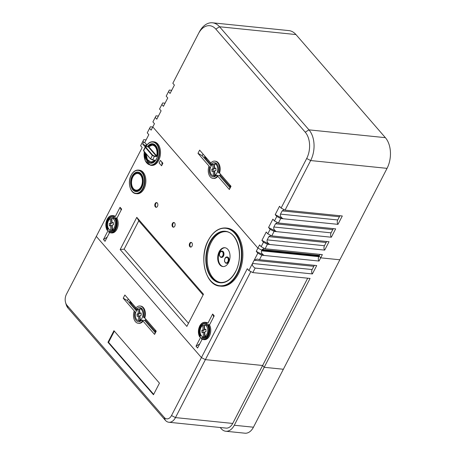 <?xml version="1.0" encoding="UTF-8"?>
<svg xmlns="http://www.w3.org/2000/svg" width="456" height="456" viewBox="0 0 456 456"><rect width="100%" height="100%" fill="white"/><g stroke="black" fill="none" stroke-linecap="round" stroke-linejoin="round"><path stroke-width="0.68" d="M219.535 173.052A8.681 5.614 -84.2 0 0 215.386 161.185L214.787 161.122A8.681 5.614 -84.2 0 0 210.529 163.305L211.345 164.24A7.102 4.594 95.8 0 1 214.622 162.689A7.102 4.594 95.8 0 1 218.122 172.06L218.937 172.995L219.535 173.052L231.021 186.299L229.362 189.519L217.871 176.272A8.681 5.614 -84.2 0 1 213.619 178.456L213.02 178.393A8.681 5.614 -84.2 0 0 217.273 176.21L216.463 175.275L219.456 175.583L229.921 187.65A45.777 18.137 -152.7 0 1 229.362 189.519M210.478 167.54L209.68 167.46L208.871 166.525L209.469 166.582L197.978 153.341A45.777 18.137 -152.7 0 1 202.207 155.695L211.156 166.012M210.797 162.98L199.642 150.121L197.978 153.341M152.897 121.9L154.464 123.713L152.8 126.928L257.919 248.121L259.584 244.906L261.151 246.713L263.477 242.204L261.909 240.397L266.23 232.024L267.797 233.837L270.129 229.328L268.555 227.515L272.876 219.148L274.449 220.955L276.775 216.446L275.202 214.639L279.522 206.272L281.095 208.078L306.683 158.494A18.941 12.249 -84.2 0 0 305.246 132.189L215.813 29.087A18.941 12.249 -84.2 0 0 198.525 33.499A18.941 12.249 -84.2 0 0 198.428 33.687L172.835 83.266L174.403 85.078L170.082 93.446L168.515 91.639L166.189 96.148L167.757 97.954L163.436 106.322L161.869 104.515L159.543 109.024L161.11 110.831L156.79 119.204L155.222 117.391L152.897 121.9M212.65 164.371L211.345 164.24M324.45 245.721L326.108 242.501L268.863 236.653L267.205 239.873L324.45 245.721A3.158 2.041 -84.2 0 0 324.689 250.105L267.444 244.256L265.118 248.765L261.151 246.713M320.249 254.397A3.158 2.041 -84.2 0 0 319.462 255.383L262.217 249.535L261.556 250.823L318.801 256.671A3.158 2.041 -84.2 0 0 319.04 261.054L320.699 257.834L319.132 256.027L261.886 250.179L319.132 256.027L320.699 257.834L339.862 259.789L320.699 257.834L322.363 254.613L265.118 248.765M220.202 427.5L221.245 428.703A14.204 9.188 -84.2 0 0 225.783 431.245L244.946 433.2A14.204 9.188 -84.2 0 0 253.45 427.209L387.053 168.355A22.099 14.296 -84.2 0 0 385.377 137.666L295.944 34.559A22.099 14.296 -84.2 0 0 288.887 30.603L212.479 22.8A22.099 14.296 95.8 0 1 219.541 26.756L308.974 129.857A22.099 14.296 95.8 0 1 310.65 160.552L285.057 210.13L281.095 208.078M340.193 215.762A3.158 2.041 -84.2 0 0 339.406 216.748L282.161 210.9L280.497 214.12L337.742 219.963A3.158 2.041 -84.2 0 0 337.981 224.352L342.302 215.979L285.057 210.13M337.981 224.352L280.736 218.504L278.411 223.007L274.449 220.955M331.096 232.845L332.755 229.624L275.51 223.776L273.851 226.997L331.096 232.845A3.158 2.041 -84.2 0 0 331.335 237.228L335.656 228.855L278.411 223.007M331.335 237.228L274.09 231.38L271.765 235.889L267.797 233.837M324.689 250.105L329.01 241.737L271.765 235.889M261.886 250.179L257.919 248.121L261.886 250.179M158.409 116.069L156.049 115.83L155.222 117.391M165.055 103.193L162.695 102.953L161.869 104.515M171.701 90.316L169.341 90.071L168.515 91.639M198.525 33.499L199.369 31.903A22.099 14.296 95.8 0 1 212.479 22.8M214.719 176.586A7.102 4.594 95.8 0 1 213.767 175.697M230.77 186.008L229.921 187.65M214.97 163.915A7.102 4.594 95.8 0 1 216.081 163.237M202.207 155.695L203.057 154.054M217.273 176.21L217.871 176.272M216.463 175.275A7.102 4.594 95.8 0 1 213.18 176.825A7.102 4.594 95.8 0 1 209.68 167.46M208.871 166.525A8.681 5.614 -84.2 0 0 213.02 178.393M218.937 172.995A8.681 5.614 -84.2 0 0 214.787 161.122M318.801 256.671L319.462 255.383M267.205 239.873C266.652 241.56 267.529 243.099 269.838 244.501L261.909 240.397M263.477 242.204L267.444 244.256M326.895 241.52A3.158 2.041 -84.2 0 0 326.108 242.501M273.851 226.997C273.304 228.678 274.181 230.223 276.484 231.625L268.555 227.515M270.129 229.328L274.09 231.38M333.547 228.644A3.158 2.041 -84.2 0 0 332.755 229.624M337.742 219.963L339.406 216.748M280.497 214.12C279.95 215.802 280.828 217.347 283.13 218.749L275.202 214.639M276.775 216.446L280.736 218.504M262.217 249.535L264.258 248.32M268.863 236.653L270.904 235.444M275.51 223.776L277.55 222.562M282.161 210.9L284.196 209.686M159.452 383.148L113.949 330.691L107.969 342.279L153.467 394.736L159.452 383.148M225.783 431.245A14.204 9.188 -84.2 0 0 234.287 425.248L264.201 367.297L283.364 369.257L264.201 367.297L262.633 365.49L205.388 359.642L201.421 357.589L96.301 236.396L66.394 294.348A7.894 5.107 -84.2 0 0 65.584 302.59A7.894 5.107 -84.2 0 0 66.992 305.309L164.268 417.457A7.894 5.107 -84.2 0 0 171.513 415.541L201.421 357.589L205.388 359.642L175.475 417.593A11.047 7.148 95.8 0 1 168.862 422.256A11.047 7.148 95.8 0 1 165.334 420.278L68.058 308.131A11.047 7.148 95.8 0 1 66.086 304.323L65.584 302.59M144.757 317.935A8.681 5.614 -84.2 0 0 140.608 306.062L140.009 305.999A8.681 5.614 -84.2 0 0 135.751 308.182L136.566 309.117A7.102 4.594 95.8 0 1 139.844 307.572A7.102 4.594 95.8 0 1 143.349 316.937L144.159 317.872L144.757 317.935L156.243 331.176L154.584 334.396L143.093 321.155A8.681 5.614 -84.2 0 1 138.841 323.338L138.242 323.275A8.681 5.614 -84.2 0 0 142.494 321.092L141.685 320.158L144.677 320.465L155.143 332.527A45.777 18.137 -152.7 0 1 154.584 334.396M135.7 312.417L134.902 312.337L134.093 311.402L134.691 311.465L123.205 298.218A45.777 18.137 -152.7 0 1 127.429 300.578L136.378 310.895M136.019 307.863L124.864 295.003L123.205 298.218M137.872 309.253L136.566 309.117M139.941 321.469A7.102 4.594 95.8 0 1 138.989 320.574M155.992 330.885L155.143 332.527M140.191 308.797A7.102 4.594 95.8 0 1 141.303 308.113M127.429 300.578L128.279 298.937M142.494 321.092L143.093 321.155M141.685 320.158A7.102 4.594 95.8 0 1 138.402 321.702A7.102 4.594 95.8 0 1 134.902 312.337M134.093 311.402A8.681 5.614 -84.2 0 0 138.242 323.275M144.159 317.872A8.681 5.614 -84.2 0 0 140.009 305.999M250.846 271.565L205.388 359.642L262.633 365.49L232.72 423.442A11.047 7.148 95.8 0 1 226.108 428.104L168.862 422.256M114.348 331.147L108.568 342.342L153.672 394.343M108.568 342.342L107.969 342.279M203.461 336.813A5.917 3.83 95.8 0 1 203.319 336.802A5.917 3.83 95.8 0 1 200.304 333.461A5.917 3.83 95.8 0 1 200.976 327.522A5.917 3.83 95.8 0 1 202.84 325.419L203.085 329.956L201.808 330.292L201.934 332.618L203.216 332.281L203.461 336.813L204.658 336.933A5.917 3.83 -84.2 0 0 206.197 336.528L205 336.403L204.75 331.871L206.032 331.535L205.907 329.209L204.624 329.545L204.379 325.014A5.917 3.83 95.8 0 1 204.522 325.025A5.917 3.83 95.8 0 1 207.537 328.366A5.917 3.83 95.8 0 1 206.864 334.305A5.917 3.83 95.8 0 1 205 336.403M111.828 218.641A5.917 3.83 -84.2 0 0 111.469 218.823L110.272 218.698A5.917 3.83 -84.2 0 0 108.408 220.801A5.917 3.83 -84.2 0 0 107.736 226.74A5.917 3.83 -84.2 0 0 110.751 230.08A5.917 3.83 -84.2 0 0 110.894 230.092L112.09 230.212A5.917 3.83 -84.2 0 0 113.629 229.807L112.432 229.681A5.917 3.83 -84.2 0 0 114.291 227.584A5.917 3.83 -84.2 0 0 114.963 221.644A5.917 3.83 -84.2 0 0 111.954 218.304A5.917 3.83 -84.2 0 0 111.811 218.293L112.056 222.824L113.339 222.488L113.464 224.814L112.182 225.15L112.432 229.681M206.967 323.07A8.681 5.614 95.8 0 0 205.04 322.301L205.998 322.398A8.681 5.614 95.8 0 1 207.93 323.167L206.967 323.07L206.186 324.096A7.421 4.799 95.8 0 0 200.235 326.661A7.421 4.799 95.8 0 0 200.081 335.924L199.779 336.995L200.737 337.098L196.023 346.229L197.59 348.036L202.116 339.27M107.092 230.206C105.393 226.769 105.416 223.126 107.154 219.279C108.562 216.697 110.335 215.466 112.472 215.58A8.681 5.614 95.8 0 1 114.399 216.343L113.721 217.66L117.055 218.002M108.898 229.066L107.513 229.203A7.421 4.799 95.8 0 1 107.662 219.94A7.421 4.799 95.8 0 1 113.618 217.369L113.721 217.66M156.431 156.556L154.276 156.34L152.241 155.353L152.617 155.12L154.225 155.969L156.38 156.191L148.32 146.895L148.918 146.541A8.681 5.614 95.8 0 1 152.714 144.888A8.681 5.614 95.8 0 1 157.092 155.963L156.659 155.849L156.431 156.556L157.092 155.963M150.628 165.3L151.586 165.397A11.839 7.655 -84.2 0 0 158.671 160.404A11.839 7.655 -84.2 0 0 160.022 148.525A11.839 7.655 -84.2 0 0 153.991 141.844L153.034 141.748A11.839 7.655 95.8 0 1 159.058 148.428A11.839 7.655 95.8 0 1 157.713 160.307A11.839 7.655 95.8 0 1 150.628 165.3L145.304 160.882L144.238 151.7M136.008 193.629L136.965 193.732A11.839 7.655 -84.2 0 0 144.05 188.738A11.839 7.655 -84.2 0 0 145.396 176.86A11.839 7.655 -84.2 0 0 139.371 170.173L138.413 170.077A11.839 7.655 95.8 0 1 144.438 176.763A11.839 7.655 95.8 0 1 143.093 188.636A11.839 7.655 95.8 0 1 136.008 193.629C130.137 193.429 127.275 182.098 131.203 175.11C133.112 171.604 135.517 169.928 138.413 170.077M209.629 324.723L206.289 324.381M212.821 164.268L214.018 164.388L214.269 168.919L213.072 168.8L212.821 164.268A5.917 3.83 -84.2 0 0 210.963 166.366A5.917 3.83 -84.2 0 0 210.29 172.305A5.917 3.83 -84.2 0 0 213.3 175.645A5.917 3.83 -84.2 0 0 213.448 175.657L214.645 175.777A5.917 3.83 -84.2 0 0 216.178 175.372L214.981 175.252A5.917 3.83 -84.2 0 0 216.845 173.149A5.917 3.83 -84.2 0 0 217.518 167.209A5.917 3.83 -84.2 0 0 214.502 163.869A5.917 3.83 -84.2 0 0 214.36 163.858L214.605 168.389L215.887 168.053L216.013 170.379L214.736 170.715L214.981 175.252M219.347 175.571A5.917 3.83 -84.2 0 0 220.037 174.996A5.917 3.83 -84.2 0 0 220.607 174.295M138.043 309.145L139.24 309.271L139.49 313.802L138.293 313.677L138.043 309.145A5.917 3.83 -84.2 0 0 136.184 311.248A5.917 3.83 -84.2 0 0 135.512 317.188A5.917 3.83 -84.2 0 0 138.521 320.528A5.917 3.83 -84.2 0 0 138.67 320.539L139.867 320.659A5.917 3.83 -84.2 0 0 141.4 320.255L140.203 320.129A5.917 3.83 -84.2 0 0 142.067 318.031A5.917 3.83 -84.2 0 0 142.739 312.092A5.917 3.83 -84.2 0 0 139.724 308.752A5.917 3.83 -84.2 0 0 139.582 308.74L139.827 313.272L141.109 312.936L141.235 315.256L139.958 315.598L140.203 320.129M144.569 320.454A5.917 3.83 -84.2 0 0 145.259 319.873A5.917 3.83 -84.2 0 0 145.829 319.171M192.022 246.097A2.365 1.533 -84.2 0 0 192.295 243.721A2.365 1.533 -84.2 0 0 191.087 242.387A2.365 1.533 -84.2 0 0 189.667 243.384A2.365 1.533 -84.2 0 0 189.4 245.761A2.365 1.533 -84.2 0 0 190.608 247.095A2.365 1.533 -84.2 0 0 192.022 246.097M191.383 242.461A2.365 1.533 -84.2 0 0 190.266 243.447A2.365 1.533 -84.2 0 0 190.91 247.084M174.762 226.199A2.365 1.533 -84.2 0 0 175.036 223.828A2.365 1.533 -84.2 0 0 173.827 222.488A2.365 1.533 -84.2 0 0 172.414 223.486A2.365 1.533 -84.2 0 0 172.14 225.862A2.365 1.533 -84.2 0 0 173.348 227.202A2.365 1.533 -84.2 0 0 174.762 226.199M174.124 222.568A2.365 1.533 -84.2 0 0 173.012 223.548A2.365 1.533 -84.2 0 0 173.65 227.185M157.508 206.306A2.365 1.533 -84.2 0 0 157.776 203.929A2.365 1.533 -84.2 0 0 156.568 202.589A2.365 1.533 -84.2 0 0 155.154 203.593A2.365 1.533 -84.2 0 0 154.886 205.964A2.365 1.533 -84.2 0 0 156.089 207.303A2.365 1.533 -84.2 0 0 157.508 206.306M156.864 202.669A2.365 1.533 -84.2 0 0 155.752 203.65A2.365 1.533 -84.2 0 0 156.391 207.286M221.416 257.366A3.158 2.041 -84.2 0 0 221.593 257.395A3.158 2.041 -84.2 0 0 223.486 256.061A3.158 2.041 -84.2 0 0 223.845 252.898A3.158 2.041 -84.2 0 0 222.237 251.113A3.158 2.041 -84.2 0 0 222.055 251.108M226.518 263.243A3.158 2.041 -84.2 0 0 226.695 263.272A3.158 2.041 -84.2 0 0 228.581 261.943A3.158 2.041 -84.2 0 0 228.94 258.774A3.158 2.041 -84.2 0 0 227.333 256.996A3.158 2.041 -84.2 0 0 227.156 256.984M228.576 262.559A9.473 6.127 -84.2 0 0 229.647 253.057A9.473 6.127 -84.2 0 0 224.831 247.711A9.473 6.127 -84.2 0 0 219.159 251.706A9.473 6.127 -84.2 0 0 218.082 261.208A9.473 6.127 -84.2 0 0 222.904 266.555A9.473 6.127 -84.2 0 0 228.576 262.559M225.127 247.756A9.473 6.127 -84.2 0 0 219.758 251.769A9.473 6.127 -84.2 0 0 223.206 266.572M225.982 231.659A25.57 16.541 -84.2 0 0 211.156 242.484A25.57 16.541 -84.2 0 0 220.79 282.509M219.94 286.083L220.898 286.186A29.201 18.884 -84.2 0 0 238.38 273.862A29.201 18.884 -84.2 0 0 241.697 244.57A29.201 18.884 -84.2 0 0 226.831 228.085L225.874 227.983A29.201 18.884 95.8 0 1 240.739 244.467A29.201 18.884 95.8 0 1 237.422 273.765A29.201 18.884 95.8 0 1 219.94 286.083C205.61 285.61 198.577 257.577 208.272 240.34C212.963 231.739 218.834 227.618 225.874 227.983M204.881 337.782L202.025 337.491L201.244 338.523A8.368 5.409 -84.2 0 0 208.078 335.707A8.368 5.409 -84.2 0 0 208.164 325.117L209.498 324.974A8.681 5.614 95.8 0 1 209.429 336.009A8.681 5.614 95.8 0 1 204.237 339.674L203.279 339.572A8.681 5.614 95.8 0 1 201.347 338.808L201.244 338.523L201.347 338.808M116.93 218.253L115.972 218.156A8.681 5.614 95.8 0 1 115.904 229.191A8.681 5.614 95.8 0 1 110.711 232.851L111.669 232.948A8.681 5.614 -84.2 0 0 116.861 229.288A8.681 5.614 -84.2 0 0 116.93 218.253L121.644 209.122L120.07 207.309L115.357 216.446A8.681 5.614 -84.2 0 0 113.43 215.677L112.472 215.58M146.148 153.894A8.368 5.409 -84.2 0 0 148.81 161.025A8.368 5.409 -84.2 0 0 154.402 160.227L152.481 159.811L150.514 158.699A7.102 4.594 -84.2 0 0 151.529 157.2A7.102 4.594 -84.2 0 0 152.241 155.353L145.487 147.562L145.327 146.838L143.503 150.372L143.862 151.192M145.72 145.726A27.451 10.876 27.3 0 0 142.682 144.022L145.139 146.855L146.467 144.278L144.7 142.637A27.451 10.876 27.3 0 0 143.68 142.09L142.922 141.218L140.596 145.726L142.169 147.533L96.301 236.396L201.421 357.589L247.289 268.726L248.856 270.539L257.828 253.154L256.261 251.341L257.919 248.121L152.8 126.928L151.141 130.148L149.574 128.341L147.242 132.85L148.816 134.657L144.826 142.386M142.682 144.022L143.68 142.09M120.173 249.54L136.794 217.341L203.473 294.217L186.857 326.416L120.173 249.54L124.146 249.147L188.465 323.298M107.513 229.203L107.211 230.274L108.169 230.371L103.455 239.508L105.022 241.315L109.548 232.549M207.93 323.167L212.644 314.036L214.212 315.843L209.498 324.974M161.566 165.796L162.9 163.22L160.444 160.387L159.11 162.963L161.566 165.796A27.451 10.876 27.3 0 0 161.709 161.846M160.318 160.62L160.677 160.66M115.596 218.39L115.186 219.182A7.421 4.799 95.8 0 1 115.037 228.439A7.421 4.799 95.8 0 1 109.081 231.01L108.676 231.796A8.368 5.409 -84.2 0 0 115.51 228.986A8.368 5.409 -84.2 0 0 115.596 218.39L115.972 218.156M112.307 231.061L109.081 231.01M208.164 325.117L207.759 325.903A7.421 4.799 95.8 0 1 207.605 335.166A7.421 4.799 95.8 0 1 201.655 337.731M138.293 313.677L137.011 314.019L137.136 316.344L138.419 316.002L138.67 320.539M213.072 168.8L211.789 169.136L211.915 171.462L213.197 171.125L213.448 175.657M152.754 127.019L150.394 126.779L149.574 128.341M146.108 139.895L143.748 139.656L142.922 141.218M319.04 261.054L261.795 255.206L259.47 259.715L316.709 265.557L312.388 273.931L255.149 268.082L252.818 272.591L248.856 270.539M307.686 278.194L262.633 365.49L264.201 367.297L310.063 278.439L252.818 272.591M229.978 185.096A45.777 18.137 -152.7 0 1 230.035 186.521L230.474 185.666M230.035 186.521L220.037 174.996M211.641 165.311L204.493 157.075A45.777 18.137 -152.7 0 1 207.138 158.762M204.932 156.22L204.493 157.075M155.2 329.973A45.777 18.137 -152.7 0 1 155.257 331.398L155.695 330.549M155.257 331.398L145.259 319.873M136.863 310.194L129.715 301.952A45.777 18.137 -152.7 0 1 132.36 303.639M130.154 301.102L129.715 301.952M203.085 294.969L138.766 220.812L124.146 249.147M261.556 250.823C261.003 252.504 261.881 254.049 264.189 255.451L256.261 251.341M257.828 253.154L261.795 255.206M314.6 265.346A3.158 2.041 -84.2 0 0 313.813 266.327L254.174 260.233L257.212 259.019L259.47 259.715M255.149 268.082C252.841 266.68 251.963 265.135 252.51 263.454L312.149 269.547L313.813 266.327M312.149 269.547A3.158 2.041 -84.2 0 0 312.388 273.931M139.599 309.088A5.917 3.83 -84.2 0 0 139.24 309.271M214.377 164.206A5.917 3.83 -84.2 0 0 214.018 164.388M213.197 171.125L214.394 171.245L214.645 175.777M215.91 168.486L214.605 168.389M214.269 168.919L212.986 169.261L213.089 171.154M212.986 169.261L211.789 169.136M138.419 316.002L139.616 316.128L139.867 320.659M141.132 313.369L139.827 313.272M139.49 313.802L138.208 314.138L138.31 316.031M138.208 314.138L137.011 314.019M136.794 217.341L138.766 220.812M114.399 216.343L115.357 216.446M206.169 324.307A7.102 4.594 -84.2 0 0 204.881 323.874A7.102 4.594 -84.2 0 0 200.629 326.866A7.102 4.594 -84.2 0 0 200.458 335.684L201.466 335.787M154.225 155.969L154.276 156.34A8.681 5.614 95.8 0 1 153.512 158.226A8.681 5.614 95.8 0 1 152.481 159.811L150.514 158.933L143.754 150.907A7.102 4.594 -84.2 0 1 145.487 147.562L145.857 147.328L152.617 155.12M155.097 145.128L152.714 144.888L148.32 146.895L146.165 146.672L145.857 147.328M114.028 216.583A8.368 5.409 -84.2 0 0 107.194 219.399A8.368 5.409 -84.2 0 0 107.109 229.989L107.211 230.274M200.458 335.684L200.081 335.924M206.596 323.304A8.368 5.409 -84.2 0 0 199.762 326.12A8.368 5.409 -84.2 0 0 199.677 336.71L199.779 336.995M196.023 346.229A26.174 17.054 139.1 0 0 199.768 343.824M213.653 316.926A26.174 17.054 139.1 0 0 212.644 314.036M103.455 239.508A26.174 17.054 139.1 0 0 107.2 237.103M121.085 210.205A26.174 17.054 139.1 0 0 120.07 207.309M111.469 218.823L111.714 223.355L109.24 223.571L109.366 225.897L110.648 225.555L110.894 230.092M112.09 230.212L111.845 225.68L110.648 225.555M110.437 223.691L110.54 225.583M111.714 223.355L109.24 223.571M113.362 222.921L112.056 222.824M110.272 218.698L110.517 223.229M204.658 336.933L204.413 332.401L203.216 332.281M204.396 325.362A5.917 3.83 -84.2 0 0 204.037 325.544L204.288 330.076L203.005 330.418L203.108 332.31M203.005 330.418L201.808 330.292M205.93 329.642L204.624 329.545M204.288 330.076L203.085 329.956M204.037 325.544L202.84 325.419M387.053 168.355L310.65 160.552L306.683 158.494M295.944 34.559L219.541 26.756L215.813 29.087M385.377 137.666L308.974 129.857L305.246 132.189M253.45 427.209L234.287 425.248M232.72 423.442L175.475 417.593L171.513 415.541M165.334 420.278L164.268 417.457M68.058 308.131L66.992 305.309M141.525 186.829A8.681 5.614 95.8 0 1 136.327 190.494C132.012 190.346 129.886 182.052 132.77 176.917C134.178 174.34 135.951 173.103 138.088 173.217A8.681 5.614 95.8 0 1 142.511 178.119A8.681 5.614 95.8 0 1 141.525 186.829M132.81 177.036A8.368 5.409 -84.2 0 0 133.448 188.653A8.368 5.409 -84.2 0 0 141.126 186.624A8.368 5.409 -84.2 0 0 140.494 175.007A8.368 5.409 -84.2 0 0 132.81 177.036M141.833 187.439A9.787 6.327 95.8 0 1 132.85 189.816A9.787 6.327 95.8 0 1 132.103 176.221A9.787 6.327 95.8 0 1 141.092 173.844A9.787 6.327 95.8 0 1 141.833 187.439M132.502 176.426A9.473 6.127 -84.2 0 0 131.425 185.928A9.473 6.127 -84.2 0 0 136.247 191.275L137.957 191.07C137.843 191.064 139.599 190.996 141.793 187.319C145.019 181.642 142.534 172.431 138.174 172.431A9.473 6.127 -84.2 0 0 132.502 176.426M131.242 175.229A11.52 7.45 -84.2 0 0 132.115 191.229A11.52 7.45 -84.2 0 0 142.694 188.431A11.52 7.45 -84.2 0 0 141.822 172.431A11.52 7.45 -84.2 0 0 131.242 175.229M147.402 146.758A9.787 6.327 95.8 0 1 156.066 145.96A9.787 6.327 95.8 0 1 156.454 159.104A9.787 6.327 95.8 0 1 148.952 162.706A9.787 6.327 95.8 0 1 145.293 152.908M145.698 153.376A9.473 6.127 -84.2 0 0 150.868 162.946L152.583 162.735C152.464 162.729 154.225 162.661 156.414 158.984C159.64 153.307 157.16 144.102 152.794 144.102A9.473 6.127 -84.2 0 0 147.909 146.809M144.307 151.774A11.52 7.45 -84.2 0 0 148.177 164.16A11.52 7.45 -84.2 0 0 157.32 160.102A11.52 7.45 -84.2 0 0 156.533 144.199A11.52 7.45 -84.2 0 0 146.017 146.615M208.312 240.46A28.888 18.685 -84.2 0 0 210.507 280.577A28.888 18.685 -84.2 0 0 237.023 273.56A28.888 18.685 -84.2 0 0 234.834 233.444A28.888 18.685 -84.2 0 0 208.312 240.46M235.535 271.844A25.884 16.741 95.8 0 1 211.766 278.131A25.884 16.741 95.8 0 1 209.806 242.176A25.884 16.741 95.8 0 1 233.569 235.889A25.884 16.741 95.8 0 1 235.535 271.844M210.199 242.381A25.57 16.541 -84.2 0 0 207.292 268.037A25.57 16.541 -84.2 0 0 220.311 282.475C226.301 282.823 231.363 279.237 235.495 271.725C244.063 256.551 237.73 231.865 225.509 231.597A25.57 16.541 -84.2 0 0 210.199 242.381M219.906 252.567A2.839 1.835 -84.2 0 0 220.123 256.511A2.839 1.835 -84.2 0 0 222.727 255.822A2.839 1.835 -84.2 0 0 222.511 251.877A2.839 1.835 -84.2 0 0 219.906 252.567M219.986 252.407A3.158 2.041 95.8 0 1 221.878 251.079A3.158 2.041 95.8 0 1 223.486 252.858A3.158 2.041 95.8 0 1 223.126 256.027A3.158 2.041 95.8 0 1 221.234 257.361A3.158 2.041 95.8 0 1 219.638 255.616M225.002 258.444A2.839 1.835 -84.2 0 0 225.218 262.388A2.839 1.835 -84.2 0 0 227.829 261.698A2.839 1.835 -84.2 0 0 227.612 257.754A2.839 1.835 -84.2 0 0 225.002 258.444M225.087 258.29A3.158 2.041 95.8 0 1 226.974 256.956A3.158 2.041 95.8 0 1 228.581 258.74A3.158 2.041 95.8 0 1 228.222 261.904A3.158 2.041 95.8 0 1 226.336 263.237A3.158 2.041 95.8 0 1 224.74 261.493M113.601 217.586A7.102 4.594 -84.2 0 0 112.313 217.147A7.102 4.594 -84.2 0 0 108.061 220.145A7.102 4.594 -84.2 0 0 107.89 228.963M208.54 324.877A8.681 5.614 95.8 0 1 208.472 335.912A8.681 5.614 95.8 0 1 203.279 339.572L201.267 338.779M154.744 160.506A8.681 5.614 95.8 0 1 150.947 162.159L153.33 162.404M108.699 232.053L110.711 232.851A8.681 5.614 95.8 0 1 108.779 232.087M109.457 230.77A7.102 4.594 -84.2 0 0 110.871 231.283C114.496 232.15 117.83 223.759 115.168 219.393M202.025 337.491A7.102 4.594 -84.2 0 0 203.439 338.004C207.064 338.871 210.398 330.48 207.736 326.114M148.787 146.769L156.659 155.849A8.368 5.409 -84.2 0 0 155.114 146.672A8.368 5.409 -84.2 0 0 148.787 146.769M146.165 146.672L148.109 146.872M145.327 146.838L145.926 146.678M203.319 336.802L206.015 337.075M110.751 230.08L113.441 230.354M222.237 251.113L219.866 252.447L219.404 254.858C219.062 255.314 220.613 257.703 221.234 257.361L221.593 257.395M227.333 256.996L224.962 258.324L224.506 260.741C224.164 261.191 225.709 263.585 226.336 263.237L226.695 263.272M205.04 322.301C202.903 322.187 201.13 323.418 199.722 326C197.984 329.848 197.961 333.49 199.66 336.927M204.881 323.874L206.215 324.358M112.313 217.147L113.647 217.637M136.327 190.494L138.709 190.733M213.3 175.645L215.825 175.902M138.521 320.528L141.046 320.785M139.724 308.752L142.255 309.008M214.502 163.869L217.033 164.126M138.088 173.217L140.471 173.462M146.074 153.815L147.345 159.537L150.947 162.159M143.503 150.372L143.76 151.141L150.514 158.933L152.332 159.891L154.481 160.09M153.034 141.748C150.138 141.594 147.733 143.269 145.823 146.775M111.954 218.304L115.459 218.658M204.522 325.025L208.027 325.385"/></g></svg>
